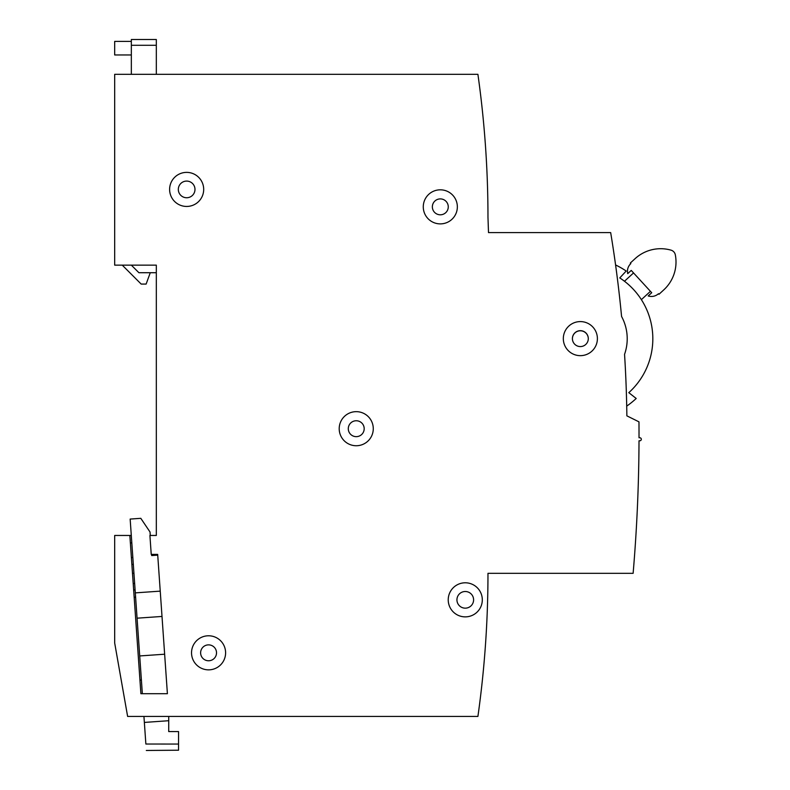 <?xml version="1.0" encoding="UTF-8"?>
<svg xmlns="http://www.w3.org/2000/svg" width="790" height="790" viewBox="0 0 790 790"><rect width="100%" height="100%" fill="white"/><g stroke="black" fill="none" stroke-linecap="round" stroke-linejoin="round"><path stroke-width="1.19" d="M620.683 307.399L621.572 316.454A46.867 46.867 0 0 1 624.554 354.315L625.097 363.519M625.552 372.248L625.907 380.257M626.184 387.376L626.391 393.489M626.529 398.575L626.628 402.515M626.687 405.142L626.707 406.119A81.775 81.775 0 0 0 636.207 398.476L628.801 392.66A72.483 72.483 0 0 0 619.775 277.932L626.184 271.029L619.775 277.932M628.801 392.66L636.207 398.476M626.707 406.119L626.687 405.092M626.628 402.347L626.519 398.288M626.371 393.114L626.302 390.685M150.278 535.462L150.031 532.016L140.808 518.329L130.153 519.07L139.712 655.947L164.636 654.209L167.401 693.709L140.897 693.709L129.846 535.462L114.678 535.462L114.678 642.981L127.625 716.431L477.911 716.431A1022.961 1022.961 0 0 0 487.973 573.323L633.126 573.323A1634.391 1634.391 0 0 0 639.011 440.79L639.801 440.79A1.511 1.511 0 0 0 641.322 439.279A1.511 1.511 0 0 0 639.801 437.769L639.021 437.769A1634.391 1634.391 0 0 0 639.021 434.549A1634.391 1634.391 0 0 0 638.972 421.85L626.865 415.846A1211.505 1211.505 0 0 0 624.554 354.315M572.404 338.624A7.949 7.949 0 0 0 580.354 346.573A7.949 7.949 0 0 0 588.303 338.624A7.949 7.949 0 0 0 580.354 330.674A7.949 7.949 0 0 0 572.404 338.624M448.266 206.852A7.949 7.949 0 0 0 440.307 198.902A7.949 7.949 0 0 0 432.357 206.852A7.949 7.949 0 0 0 440.307 214.801A7.949 7.949 0 0 0 448.266 206.852M194.982 189.412A8.325 8.325 0 0 0 186.657 181.088A8.325 8.325 0 0 0 178.323 189.412A8.325 8.325 0 0 0 186.657 197.747A8.325 8.325 0 0 0 194.982 189.412M216.519 652.817A7.949 7.949 0 0 0 208.57 644.867A7.949 7.949 0 0 0 200.62 652.817A7.949 7.949 0 0 0 208.57 660.766A7.949 7.949 0 0 0 216.519 652.817M364.19 428.703A7.949 7.949 0 0 0 356.241 420.754A7.949 7.949 0 0 0 348.291 428.703A7.949 7.949 0 0 0 356.241 436.653A7.949 7.949 0 0 0 364.19 428.703M473.595 599.837A8.325 8.325 0 0 0 465.261 591.503A8.325 8.325 0 0 0 456.936 599.837A8.325 8.325 0 0 0 465.261 608.162A8.325 8.325 0 0 0 473.595 599.837M563.319 338.624A17.034 17.034 0 0 0 580.354 355.658A17.034 17.034 0 0 0 597.398 338.624A17.034 17.034 0 0 0 580.354 321.589A17.034 17.034 0 0 0 563.319 338.624M621.572 316.454A1211.505 1211.505 0 0 0 610.67 232.596L488.506 232.596L487.973 217.349A1022.961 1022.961 0 0 0 477.911 74.329L114.678 74.329L114.678 265.144L156.321 265.144L156.321 535.462L149.912 535.462L151.236 554.392L157.674 554.392L167.401 693.709M457.351 206.852A17.034 17.034 0 0 0 440.307 189.817A17.034 17.034 0 0 0 423.272 206.852A17.034 17.034 0 0 0 440.307 223.886A17.034 17.034 0 0 0 457.351 206.852M203.692 189.412A17.034 17.034 0 0 0 186.657 172.378A17.034 17.034 0 0 0 169.613 189.412A17.034 17.034 0 0 0 186.657 206.447A17.034 17.034 0 0 0 203.692 189.412M225.604 652.817A17.034 17.034 0 0 0 208.57 635.782A17.034 17.034 0 0 0 191.536 652.817A17.034 17.034 0 0 0 208.57 669.851A17.034 17.034 0 0 0 225.604 652.817M373.275 428.703A17.034 17.034 0 0 0 356.241 411.659A17.034 17.034 0 0 0 339.206 428.703A17.034 17.034 0 0 0 356.241 445.738A17.034 17.034 0 0 0 373.275 428.703M482.305 599.837A17.034 17.034 0 0 0 465.261 582.793A17.034 17.034 0 0 0 448.226 599.837A17.034 17.034 0 0 0 465.261 616.871A17.034 17.034 0 0 0 482.305 599.837M481.633 687.043L481.89 684.693L481.633 687.043M482.196 681.849L482.591 678.057L482.196 681.849M483.055 673.436L483.559 668.231L483.065 673.426M484.991 651.355L485.376 646.161L484.991 651.355M485.692 641.529L485.939 637.727L485.692 641.529M486.117 634.874L486.255 632.523L486.117 634.874M139.712 655.947L142.348 693.709L140.897 693.709M141.4 680.081L139.948 680.081M135.613 597.22L134.162 597.22M135.11 589.972L133.658 589.972M134.656 583.484L133.204 583.484M133.945 573.293L132.493 573.293M133.322 564.415L131.871 564.415M132.839 557.562L131.387 557.562M131.821 542.918L130.37 542.918M131.298 535.462L129.846 535.462M486.265 158.375L486.127 156.025L486.265 158.375M485.386 144.748L485.001 139.553L485.386 144.748M482.611 112.852L482.216 109.05L482.611 112.852M481.91 106.206L481.643 103.865L481.91 106.206M616.091 268.669L616.625 272.668M617.286 277.794L618.047 283.887M618.886 290.927L619.775 298.818M616.595 272.481L616.072 268.56M615.588 264.966A81.775 81.775 0 0 1 626.184 271.029M671.036 250.154A37.861 37.861 0 0 0 635.081 258.676L630.331 263.031L630.835 263.593A10.438 10.438 0 0 0 627.724 273.636L631.24 270.417L651.72 292.735L648.205 295.954A10.438 10.438 0 0 0 658.485 293.722L658.998 294.275L663.748 289.91A37.861 37.861 0 0 0 675.322 254.824A6.053 6.053 0 0 0 671.036 250.154M633.55 272.925L624.475 281.25M588.283 339.216A7.949 7.949 0 0 0 577.747 331.227A7.949 7.949 0 0 0 572.424 338.15M641.371 299.657L650.437 291.332M156.321 74.329L156.321 39.5L131.338 39.5L131.338 74.329M131.338 265.144L138.912 272.718L156.321 272.718L156.321 265.144M156.321 45.287L131.338 45.287M131.338 41.396L114.678 41.396L114.678 54.964L131.338 54.964M122.252 265.144L141.183 284.074L146.13 284.074L150.268 272.718M143.938 716.431L145.864 744.022L178.55 744.062L178.54 750.214L146.318 750.47M168.724 722.238L168.714 731.57L178.56 731.58L178.55 744.062M144.353 722.425L168.734 720.717L168.734 716.431M168.734 720.717L168.714 731.57M157.724 555.133L151.68 555.558L151.601 554.392M135.307 592.875L160.232 591.137M137.075 618.185L161.999 616.447"/></g></svg>
